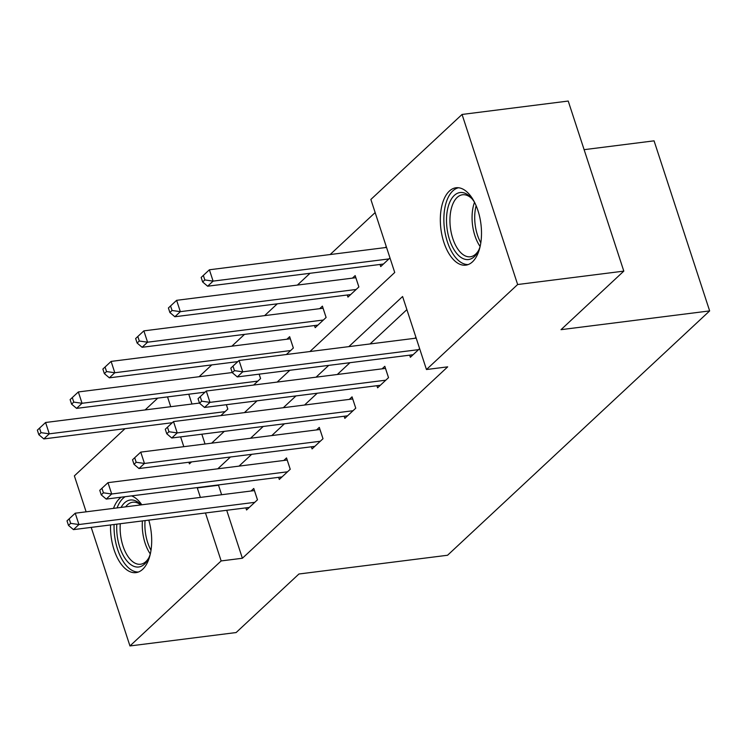 <?xml version="1.0" encoding="UTF-8"?>
<svg xmlns="http://www.w3.org/2000/svg" width="747" height="747" viewBox="0 0 747 747"><rect width="100%" height="100%" fill="white"/><g stroke="black" fill="none" stroke-linecap="round" stroke-linejoin="round"><path stroke-width="1.12" d="M472.477 261.842A39.003 20.16 82.8 0 1 465.792 265.157A39.003 20.16 82.8 0 1 442.093 235.819A39.003 20.16 82.8 0 1 449.349 191.092A39.003 20.16 82.8 0 1 456.025 187.768A39.003 20.16 82.8 0 1 479.733 217.116A39.003 20.16 82.8 0 1 472.477 261.842M148.784 520.127A39.003 20.16 82.8 0 1 142.668 569.307A39.003 20.16 82.8 0 1 135.991 572.622A39.003 20.16 82.8 0 1 110.556 524.945M113.507 508.371A39.003 20.16 82.8 0 1 119.548 498.557A39.003 20.16 82.8 0 1 121.238 497.194M131.547 495.887A39.003 20.16 82.8 0 1 141.809 504.795M584.107 149.671L654.064 140.838L709.65 310.911L447.556 555.254L298.921 574.004L236.127 632.55L129.959 645.95L91.209 527.391M86.129 511.826L74.373 475.876L125.001 428.675M145.105 409.935L157.757 398.132M375.153 212.578L330.146 254.54M310.042 273.29L297.381 285.083M277.277 303.833L264.625 315.626M244.512 334.376L231.859 346.169M211.756 364.919L199.094 376.712M309.93 351.538L394.733 272.478L370.867 199.458L462.057 114.45L517.643 284.523L426.462 369.532L402.596 296.512L348.84 346.627M517.643 284.523L623.81 271.124L568.224 101.05L462.057 114.45M376.908 385.704L377.599 387.814L388.524 377.637L384.817 366.301L382.09 368.841M311.387 446.79L312.078 448.9L323.003 438.722L319.959 429.497A4.996 1.494 161.9 0 0 319.987 429.497M316.56 429.927L319.296 427.387L323.003 438.722M245.866 507.876L246.557 509.986L257.472 499.808L253.765 488.473L251.039 491.012M406.882 309.632L370.073 343.947M349.96 362.697L337.308 374.49M317.204 393.239L304.543 405.033M284.439 423.782L271.787 435.576M251.674 454.325L239.021 466.119M218.918 484.868L218.516 485.242L221.616 494.729M226.705 510.294L242.383 558.252L447.686 366.852L426.462 369.532M278.622 477.333L279.313 479.443L290.238 469.265L286.531 457.93L283.804 460.469M344.152 416.247L344.843 418.357L355.759 408.179L352.724 398.954A4.996 1.494 161.9 0 0 352.743 398.954L173.509 421.569L177.216 432.905L353.032 410.729M349.325 399.384L352.052 396.844L355.759 408.179M409.673 355.161L410.364 357.271L419.627 348.634M414.846 338.298L415.92 337.299M623.81 271.124L561.016 329.67L709.65 310.911M242.383 558.252L221.149 560.932L129.959 645.95M188.898 462.244L189.43 463.878L191.54 461.907M211.644 443.167L224.305 431.364M244.409 412.624L257.061 400.831M277.165 382.081L289.827 370.288M167.533 396.9L170.736 406.704M180.606 436.883L183.809 446.678M197.684 487.548L197.283 487.912L200.383 497.409M205.472 512.974L221.149 560.932M328.727 365.376L316.074 377.17M295.971 395.919L283.309 407.713M263.205 426.462L250.553 438.256M230.45 457.005L217.788 468.799M188.767 394.22L191.97 404.024M201.839 434.203L205.042 443.998M389.981 257.93L380.718 266.567L380.027 264.457M385.2 247.593L386.274 246.594M352.444 278.136L355.17 275.596L358.877 286.932L347.953 297.11L347.262 295M137.821 336.486L135.637 338.531L137.121 343.06L139.306 341.024L137.821 336.486L143.863 330.865L323.077 308.25A4.996 1.494 -18.1 0 1 323.077 308.25L326.094 317.494L315.197 327.653L314.506 325.543M319.679 308.679L322.405 306.139L326.112 317.475M286.913 339.222L289.649 336.682L293.356 348.018L286.39 354.508M259.153 374.154L260.591 378.561L253.625 385.05M227.807 409.123L226.369 404.697L227.826 409.104L220.86 415.593M218.516 485.242L197.283 487.912M257.454 499.827L254.438 490.583A4.996 1.494 161.9 0 0 254.456 490.583L75.232 513.198L78.93 524.534L254.746 502.348M70.666 523.358L69.182 518.82L66.997 520.855L68.481 525.393L70.666 523.358L78.93 524.534L73.477 529.623L249.283 507.446M75.232 513.198L69.182 518.82M68.481 525.393L73.477 529.623M199.477 403.072L45.586 422.494L49.283 433.83L43.83 438.919L172.286 422.709M225.099 411.644L49.283 433.83L41.02 432.653L39.535 428.115L37.35 430.151L38.835 434.689L41.02 432.653M43.83 438.919L38.835 434.689M39.535 428.115L45.586 422.494M290.219 469.284L287.203 460.04A4.996 1.494 161.9 0 0 287.221 460.04L107.988 482.655L111.695 493.991L287.511 471.805M103.422 492.815L101.947 488.277L99.762 490.321L101.237 494.85L103.422 492.815L111.695 493.991L106.233 499.08L282.049 476.903M107.988 482.655L101.947 488.277M101.237 494.85L106.233 499.08M319.959 429.497L140.753 452.112L144.46 463.448L320.267 441.262M136.187 462.272L134.703 457.734L132.518 459.778L134.002 464.307L136.187 462.272L144.46 463.448L138.998 468.537L314.804 446.361M140.753 452.112L134.703 457.734M134.002 464.307L138.998 468.537M232.242 372.529L78.342 391.951L82.049 403.287L76.586 408.376L205.051 392.166M257.864 381.101L82.049 403.287L73.776 402.11L72.3 397.572L70.115 399.608L71.591 404.146L73.776 402.11M76.586 408.376L71.591 404.146M72.3 397.572L78.342 391.951M290.34 338.793A4.996 1.494 -18.1 0 1 290.312 338.793L111.107 361.408L114.814 372.744L109.351 377.833L237.807 361.623M290.62 350.558L114.814 372.744L106.541 371.567L105.056 367.029L102.871 369.065L104.356 373.603L106.541 371.567M109.351 377.833L104.356 373.603M105.056 367.029L111.107 361.408M150.362 553.77A33.755 17.442 82.8 0 1 148.326 558.877A33.755 17.442 82.8 0 1 126.738 560.708A33.755 17.442 82.8 0 1 116.793 524.161M121.07 507.418A33.755 17.442 82.8 0 1 141.043 504.897M140.735 504.935A31.253 16.154 -97.2 0 0 132.714 502.227A31.253 16.154 -97.2 0 0 125.627 506.839M120.286 523.722A31.253 16.154 -97.2 0 0 129.436 558.429A31.253 16.154 -97.2 0 0 140.539 564.237A31.253 16.154 -97.2 0 0 148.868 557.748M114.086 524.506A38.751 20.029 -97.2 0 0 125.589 564.741A38.751 20.029 -97.2 0 0 138.41 572.025M125.16 496.699A38.751 20.029 -97.2 0 0 117.083 507.913M480.162 246.305A33.755 17.442 82.8 0 1 478.127 251.412A33.755 17.442 82.8 0 1 456.548 253.252A33.755 17.442 82.8 0 1 448.116 206.975A33.755 17.442 82.8 0 1 471.394 198.03A33.755 17.442 82.8 0 1 472.076 198.833A33.755 17.442 82.8 0 1 474.634 202.474M472.197 198.982A31.253 16.154 -97.2 0 0 462.524 194.762A31.253 16.154 -97.2 0 0 450.03 217.181A31.253 16.154 -97.2 0 0 459.246 250.964A31.253 16.154 -97.2 0 0 470.349 256.772A31.253 16.154 -97.2 0 0 478.668 250.282M458.518 187.758A38.751 20.029 -97.2 0 0 443.923 216.275A38.751 20.029 -97.2 0 0 455.39 257.276A38.751 20.029 -97.2 0 0 468.21 264.559M168.953 431.729L167.468 427.2L165.283 429.236L166.768 433.764L168.953 431.729L177.216 432.905L171.763 438.003L347.57 415.818M173.509 421.569L167.468 427.2M166.768 433.764L171.763 438.003M323.386 320.015L147.57 342.201L142.117 347.29L317.923 325.113M143.863 330.865L147.57 342.201L139.306 341.024M142.117 347.29L137.121 343.06M388.505 377.655L385.48 368.411A4.996 1.494 161.9 0 0 385.508 368.411L206.275 391.026L209.982 402.362L385.788 380.186M201.709 401.186L200.224 396.657L198.048 398.693L199.524 403.221L201.709 401.186L209.982 402.362L204.519 407.46L380.335 385.275M206.275 391.026L200.224 396.657M199.524 403.221L204.519 407.46M358.859 286.951L355.833 277.707A4.996 1.494 -18.1 0 1 355.833 277.707L176.628 300.322L180.335 311.658L174.873 316.747L350.688 294.57M356.142 289.472L180.335 311.658L172.062 310.481L170.577 305.943L168.402 307.988L169.877 312.517L172.062 310.481M174.873 316.747L169.877 312.517M170.577 305.943L176.628 300.322M416.191 338.13L239.04 360.484L242.747 371.819L418.553 349.643M234.474 370.643L232.989 366.114L230.804 368.15L232.289 372.678L234.474 370.643L242.747 371.819L237.285 376.918L413.091 354.732M239.04 360.484L232.989 366.114M232.289 372.678L237.285 376.918M386.544 247.425L209.393 269.779L213.1 281.115L207.638 286.213L383.444 264.027M388.907 258.929L213.1 281.115L204.827 279.938L203.343 275.41L201.158 277.445L202.642 281.974L204.827 279.938M207.638 286.213L202.642 281.974M203.343 275.41L209.393 269.779M259.125 374.154L260.572 378.58M290.312 338.793L293.338 348.037M150.296 553.957A31.253 16.154 82.8 0 1 142.416 520.93M145.077 520.594A30.225 15.622 -97.2 0 0 151.006 550.24M480.106 246.491A31.253 16.154 82.8 0 1 474.522 202.297M476.128 205.724A30.225 15.622 -97.2 0 0 480.807 242.784"/></g></svg>
